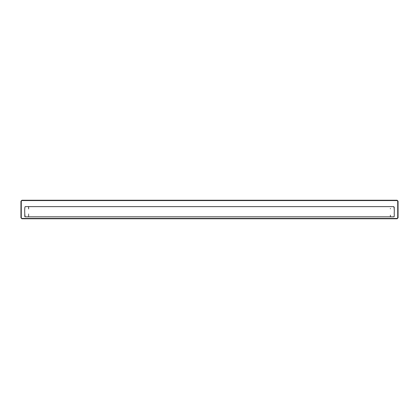 <?xml version="1.0" encoding="UTF-8"?>
<svg xmlns="http://www.w3.org/2000/svg" width="419" height="419" viewBox="0 0 419 419"><rect width="100%" height="100%" fill="white"/><g stroke="black" fill="none" stroke-linecap="round" stroke-linejoin="round"><path stroke-width="0.63" d="M24.784 216.45L24.889 216.717M28.618 207.007L28.235 206.625L28.618 207.007M28.335 216.822L28.623 216.387M393.797 206.625C394.279 208.259 394.42 210.411 394.216 213.082C394.358 215.418 394.227 216.665 393.834 216.833L394.216 216.45L393.834 216.833L25.166 216.833C24.548 214.696 24.501 206.808 25.203 206.625L393.834 206.625M390.382 216.45L390.78 216.833M28.555 206.792L28.623 207.101M24.784 215.052L24.784 215.429L24.784 215.052M24.784 216.057L24.784 216.419L24.784 216.057M21.269 217.807L20.95 217.807L20.95 201.193L21.908 200.235L397.092 200.235L398.05 201.193L398.05 217.807L397.092 218.765L21.908 218.765L20.95 217.807L21.908 218.765L21.269 217.807L21.269 201.193L21.908 200.554L397.092 200.554L397.731 201.193L397.731 217.807L397.092 218.446L21.908 218.446M21.908 200.554L21.269 201.193M397.731 201.193L397.092 200.554M397.092 218.446L397.731 217.807M28.618 215.733L28.618 215.088M28.618 214.397L28.618 214.036M28.623 208.107L28.618 208.531M24.779 216.34L24.789 215.827M24.784 215.177L24.784 213.999M390.382 208.494L390.382 208.803M390.382 215.177L390.382 215.476M390.382 216.047L390.377 216.382M394.216 207.216L394.216 209.442M394.216 216.104L394.216 216.366M394.159 216.654L393.834 216.833M30.257 216.833L385.642 216.833M28.618 207.536L28.618 207.903M28.618 208.667L28.618 208.929"/></g></svg>
